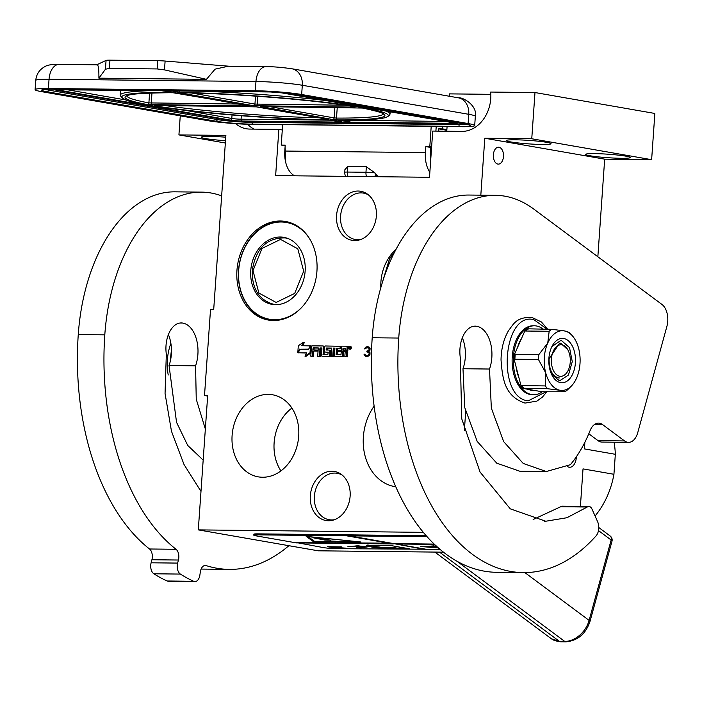 <?xml version="1.0" encoding="UTF-8"?>
<svg xmlns="http://www.w3.org/2000/svg" width="702" height="702" viewBox="0 0 702 702"><rect width="100%" height="100%" fill="white"/><g stroke="black" fill="none" stroke-linecap="round" stroke-linejoin="round"><path stroke-width="1.05" d="M235.705 123.675A33.196 26.404 -80.1 0 0 246.288 128.756A33.196 26.404 -80.1 0 0 249.684 129.071L278.87 129.387L275.64 175.605L429.501 177.281L432.73 131.072L461.916 131.388A33.196 26.404 -80.1 0 0 490.751 98.666A33.196 26.404 -80.1 0 0 490.68 92.059L534.985 92.541L531.756 138.759L484.801 138.241L480.817 195.174M310.319 495.77A24.903 19.805 99.9 0 1 331.958 471.217A24.903 19.805 99.9 0 1 341.093 474.219A24.903 19.805 99.9 0 1 350.123 496.2A24.903 19.805 99.9 0 1 333.081 520.147A24.903 19.805 99.9 0 1 310.319 495.77M334.503 519.691A23.57 18.743 99.9 0 1 329.15 519.717A23.57 18.743 99.9 0 1 314.364 496.296A23.57 18.743 99.9 0 1 334.836 473.069A23.57 18.743 99.9 0 1 337.25 473.288A23.57 18.743 99.9 0 1 342.278 475.131M336.556 215.584A24.903 19.805 99.9 0 1 358.187 191.032A24.903 19.805 99.9 0 1 367.322 194.033A24.903 19.805 99.9 0 1 376.36 216.014A24.903 19.805 99.9 0 1 359.31 239.961A24.903 19.805 99.9 0 1 336.556 215.584M360.731 239.505A23.57 18.743 99.9 0 1 355.379 239.531A23.57 18.743 99.9 0 1 340.593 216.111A23.57 18.743 99.9 0 1 361.065 192.883A23.57 18.743 99.9 0 1 363.478 193.103A23.57 18.743 99.9 0 1 368.506 194.945M584.88 442.242L584.415 448.903L615.329 454.299A76.343 60.732 -80.1 0 0 614.074 442.216M595.077 515.988A76.343 60.732 -80.1 0 0 613.934 474.28L615.329 454.299M580.396 506.379L583.02 468.892L613.934 474.28M464.355 430.607L465.716 411.188M576.324 456.827A10.784 6.485 -89.4 0 1 576.289 457.599A10.784 6.485 -89.4 0 1 569.726 467.26A10.784 6.485 -89.4 0 1 567.295 466.444M597.85 256.757L604.676 159.161L651.631 159.679L654.861 113.461L534.985 92.541M180.256 115.848L178.922 134.907L225.877 135.416L213.689 309.714L210.512 309.679L204.51 395.507L207.687 395.542L198.297 529.887L318.173 550.807L443.427 552.176M395.744 486.767A50.035 39.803 99.9 0 1 394.752 486.609A50.035 39.803 99.9 0 1 363.364 436.881A50.035 39.803 99.9 0 1 374.105 406.168M298.701 436.179A41.655 33.134 99.9 0 1 258.248 476.851A41.655 33.134 99.9 0 1 232.108 435.451A41.655 33.134 99.9 0 1 272.569 394.778A41.655 33.134 99.9 0 1 298.701 436.179M316.935 271.2A50.035 39.803 99.9 0 1 268.348 320.051A50.035 39.803 99.9 0 1 236.951 270.323A50.035 39.803 99.9 0 1 285.547 221.472A50.035 39.803 99.9 0 1 316.935 271.2M380.835 287.644A41.655 33.134 99.9 0 1 380.914 281.809A41.655 33.134 99.9 0 1 396.147 249.157M368.892 355.932L370.007 354.256L369.954 352.571L368.866 351.509L369.954 350.254L370.094 348.148L368.857 346.867L366.207 346.841L364.566 348.929L367.146 347.692L369.085 348.341L368.954 350.245L366.909 351.061L366.848 351.904L368.962 352.562L369.173 354.247L367.427 355.493L365.619 355.265L364.864 354.203L364.031 354.194L364.154 354.826L366.19 356.537L368.892 355.932M371.507 351.702L371.393 356.59M349.57 348.912A1.378 1.097 -80.1 0 0 351.377 347.806A1.378 1.097 -80.1 0 0 349.991 346.498M346.858 351.43A1.264 1 -80.1 0 0 347.902 350.184L348.095 347.385A0.992 0.79 -80.1 0 0 347.367 346.384L346.577 346.253M335.942 356.563A0.992 0.79 -80.1 0 0 336.144 356.598L342.62 356.669A0.992 0.79 -80.1 0 0 343.48 355.686L343.787 351.369L342.795 351.193L344.41 351.211A0.992 0.79 99.9 0 1 345.138 352.211L344.831 356.528L347.446 356.721L347.727 352.694A1.264 1 -80.1 0 0 346.806 351.43L346.068 351.298M343.787 351.369L344.831 351.377M337.443 350.149L337.837 348.297L341.075 348.332L341.216 346.323L325.5 345.989A0.992 0.79 -80.1 0 0 324.64 346.972L324.35 351A0.992 0.79 -80.1 0 0 325.079 351.992L328.211 352.36L327.79 354.703L323.192 354.65L323.499 346.955A0.992 0.79 -80.1 0 0 322.771 345.954L312.302 345.84A0.992 0.79 -80.1 0 0 311.442 346.823L310.784 356.16L313.399 356.353L313.768 351.044L318.032 351.088L318.103 350.096L312.846 349.877L313.25 347.867L318.278 347.92L317.699 356.239L320.305 356.423L320.674 351.114L319.682 350.947L321.832 350.965L321.534 355.282A0.992 0.79 -80.1 0 0 322.262 356.283L328.729 356.353A0.992 0.79 -80.1 0 0 329.598 355.37L329.896 351.053A0.992 0.79 -80.1 0 0 329.177 350.061L326.325 350.026L326.5 348.017L331.704 348.069L331.116 356.379L333.731 356.572L334.31 348.262L334.924 348.271M327.132 350.035L327.492 348.183L331.686 348.236M323.052 356.423A0.992 0.79 -80.1 0 0 323.253 356.458L329.721 356.528A0.992 0.79 -80.1 0 0 330.589 355.545L330.888 351.228A0.992 0.79 -80.1 0 0 330.159 350.228L329.37 350.096M320.674 351.114L321.823 351.132M313.847 349.894L314.242 348.043L318.269 348.087M323.999 354.659L324.482 347.13A0.992 0.79 -80.1 0 0 323.762 346.13L322.973 345.989M325.868 352.132A0.992 0.79 -80.1 0 0 326.07 352.167L328.194 352.193M337.153 354.8L337.364 351.298L340.365 351.333L340.426 350.342L336.442 350.14L336.556 348.455L340.084 348.166L340.224 346.147M300.658 349.447L308.634 349.298M302.65 345.735L304.396 342.479L303.404 342.313L298.289 345.753L297.806 352.755L298.824 352.869M298.174 352.755L306.739 352.852L304.966 356.16L305.958 356.326L311.004 352.93L311.495 345.998L310.503 345.823L308.511 349.535L299.947 349.438L298.174 352.755L306.651 353.009M198.297 529.887L423.28 532.344M207.652 396.051L204.51 395.507M225.754 137.197A22.403 1.746 -176 0 0 201.255 137.232A22.403 1.746 -176 0 0 205.695 138.601A22.403 1.746 -176 0 0 225.509 140.672M225.351 143.006L178.922 134.907M282.283 129.984L278.87 129.387M446.762 131.221L447.086 126.562M449.21 96.218L449.377 93.875L490.83 94.331M651.631 159.679L531.756 138.759M625.851 156.151A22.403 1.746 -176 0 0 600.956 153.808A22.403 1.746 -176 0 0 585.591 154.396A22.403 1.746 -176 0 0 590.04 155.765A22.403 1.746 -176 0 0 614.934 158.108A22.403 1.746 -176 0 0 630.291 157.52A22.403 1.746 -176 0 0 625.851 156.151M546.595 142.322A22.403 1.746 -176 0 0 521.691 139.979A22.403 1.746 -176 0 0 506.335 140.567A22.403 1.746 -176 0 0 510.775 141.936A22.403 1.746 -176 0 0 535.67 144.279A22.403 1.746 -176 0 0 551.035 143.691A22.403 1.746 -176 0 0 546.595 142.322M604.676 159.161L484.801 138.241M503.474 156.537A8.468 5.089 90.6 0 0 498.517 147.192A8.468 5.089 90.6 0 0 493.374 154.773A8.468 5.089 90.6 0 0 498.332 164.119A8.468 5.089 90.6 0 0 503.474 156.537M291.892 408.064A41.655 33.134 -80.1 0 0 274.122 442.778A41.655 33.134 -80.1 0 0 280.923 470.893M365.54 356.318L366.391 356.537M364.908 355.888L365.944 356.388M364.443 355.466L365.303 355.958M364.154 354.826L364.838 355.537M364.031 354.194L364.549 354.896M364.882 354.264L364.426 354.264M366.435 355.484L367.427 355.493M368.269 355.291L367.822 355.563M368.98 354.668L369.015 355.159M369.173 354.247L369.375 354.738M369.234 353.404L369.568 354.317M368.962 352.562L369.629 353.475M368.489 352.132L369.357 352.632M367.515 351.913L368.892 352.202M366.909 351.061L367.251 351.913M368.594 350.658L367.971 351.14M368.954 350.245L368.989 350.728M369.349 349.403L369.349 350.307M369.375 348.982L369.743 349.473M369.085 348.341L369.77 349.052M368.62 347.92L369.489 348.411M367.804 347.701L369.015 347.99M364.794 348.087L364.979 348.929M365.514 347.253L365.189 348.157M366.207 346.841L365.909 347.323M367.383 346.639L366.602 346.911M348.183 347.604A1.378 1.097 -80.1 0 0 350.386 347.63A1.378 1.097 -80.1 0 0 348.183 347.604M347.446 356.721L346.455 356.546L346.735 352.518A1.264 1 -80.1 0 0 345.814 351.254A1.264 1 -80.1 0 0 346.911 350.017L347.104 347.218A0.992 0.79 -80.1 0 0 346.376 346.218L341.813 346.165L340.944 354.843L336.135 354.457L336.372 351.123L339.373 351.158L339.443 350.166M344.831 356.528L346.455 356.546M334.31 348.262L333.318 348.087L334.933 348.104L334.424 355.423A0.992 0.79 -80.1 0 0 335.152 356.423L341.628 356.493A0.992 0.79 -80.1 0 0 342.488 355.519L342.795 351.193M333.731 356.572L332.739 356.397L333.318 348.087M331.116 356.379L332.739 356.397M320.305 356.423L319.313 356.256L319.682 350.947M317.699 356.239L319.313 356.256M318.032 351.088L317.041 350.912L317.111 349.929M313.768 351.044L317.041 350.912M313.399 356.353L312.408 356.177L312.776 350.868M310.784 356.16L312.408 356.177M341.075 348.332L340.084 348.166M340.365 351.333L339.373 351.158M337.364 351.298L336.372 351.123M310.468 345.875L301.57 345.726L303.404 342.313M308.687 349.192L310.135 345.823M300.789 349.219L308.353 349.14M297.806 352.755L299.798 349.043M311.004 352.93L310.012 352.755L310.503 345.823M304.966 356.16L310.012 352.755M247.692 124.298A33.196 26.404 -80.1 0 0 254.054 129.115M349.719 346.656L349.701 348.578L348.999 347.727L348.727 348.569L348.868 346.648L349.719 346.656M345.279 350.237L342.866 350.21L343.006 348.192L345.182 348.218L345.279 350.237M321.902 349.982L319.752 349.956L320.165 347.946L321.814 347.964L321.902 349.982M349.824 346.814L348.868 346.648M343.866 350.219L343.989 348.368L343.006 348.192M343.989 348.368L345.366 348.385M320.753 349.965L320.867 348.446L319.875 348.271M321.999 348.122L320.867 348.446M349.745 347.499L349.026 347.376M378.703 176.728L375.956 174.333L375.184 175.754A6.195 3.826 144.3 0 1 374.341 176.685M375.956 174.333L375.017 172.964L366.347 166.743L365.961 172.253A6.643 0.518 -176 0 1 375.017 172.964M282.652 124.772L254.466 124.456A33.196 2.589 -176 0 1 208.125 120.709L41.681 91.664A33.196 2.589 -176 0 1 35.1 89.645L35.749 80.397A33.196 2.589 4 0 1 49.043 79.256L48.394 88.496L255.317 90.76A33.196 2.589 -176 0 1 301.667 94.507L468.102 123.552A33.196 2.589 -176 0 1 474.692 125.579L475.333 116.33A33.196 2.589 4 0 0 468.752 114.312L468.102 123.552M285.161 145.762L281.23 145.068L282.66 124.605L461.389 126.72A33.196 2.589 -176 0 0 474.692 125.579M48.394 88.496A33.196 2.589 -176 0 0 35.1 89.645M431.221 126.228L429.791 146.692L425.807 146.648L431.581 147.525M281.23 145.068L285.205 145.112L284.793 151.053A23.236 13.961 90.6 0 0 294.656 175.816M284.793 151.053L425.394 152.588L425.807 146.648M435.889 131.107L436.223 126.448M442.532 126.509L442.664 128.896L446.876 129.624M429.791 146.692L431.616 147.016M229.414 66.251L165.11 61.048A9.96 0.781 4 0 0 157.739 60.688L109.951 60.161A9.96 0.781 4 0 0 106.063 60.407L96.744 64.803M255.317 90.76L255.967 81.52A16.594 9.977 90.6 0 1 266.058 66.646L228.282 66.234L215.084 69.147L206.458 79.335L98.885 78.159C99.026 68.305 98.262 63.882 96.578 64.882M96.85 64.803L59.135 64.391A16.594 9.977 90.6 0 0 49.043 79.256L255.967 81.52A33.196 2.589 4 0 1 302.308 85.267L301.667 94.507M425.394 152.588A23.236 13.961 90.6 0 0 429.843 172.35M347.999 176.395A6.643 3.993 90.6 0 1 347.393 172.051L347.78 166.532L344.928 169.577L344.735 172.28A6.643 6.643 0 0 0 345.796 176.369M347.78 166.532L366.347 166.743M438.811 131.134L438.68 128.852L446.832 130.274M430.73 159.784A14.935 8.977 -89.4 0 1 430.344 153.457L430.765 147.517M442.664 128.896L438.68 128.852M98.885 78.159L105.449 69.235L109.372 68.419L157.16 68.936L164.487 69.884L206.458 79.335M281.669 92.848A1.658 1.316 -80.1 0 0 281.993 92.91A8.301 0.649 -176 0 0 270.41 91.971L171.06 90.883L179.835 92.436A133.599 10.425 -176 0 1 360.258 107.195L360.503 106.616M363.531 107.134L281.993 92.91M363.689 107.722L363.232 107.713A133.599 10.425 -176 0 1 339.198 120.244L350.579 122.209L449.929 123.298A8.301 0.649 4 0 0 451.605 122.508L367.032 107.757M146.139 104.756L146.744 104.861A133.599 10.425 -176 0 1 170.779 92.339L171.332 92.015A1.658 1.316 99.9 0 1 171.165 92.006L161.776 90.786L62.425 89.698A8.301 0.649 4 0 0 60.741 90.488L142.875 104.817L143.147 104.221M149.71 105.379L149.658 105.379C190.426 112.531 274.728 119.419 330.23 120.156A1.658 0.939 -89.1 0 1 330.142 120.147A133.599 10.425 -176 0 1 149.71 105.379L145.849 105.344L149.684 105.388M285.749 162.566L285.073 147.087M430.616 149.57L431.511 147.525M430.738 159.6L430.572 158.898M430.668 148.815L431.054 147.517M280.309 237.022A34.021 27.062 99.9 0 1 283.792 237.337A34.021 27.062 99.9 0 1 304.922 273.332A34.021 27.062 99.9 0 1 275.579 304.686A34.021 27.062 -80.1 0 1 272.095 304.37A34.021 27.062 -80.1 0 1 250.965 268.375A34.021 27.062 -80.1 0 1 280.309 237.022M284.959 237.881A34.021 27.062 -80.1 0 1 285.266 237.881A34.021 27.062 99.9 0 1 286.24 237.917M273.376 304.256A34.021 27.062 -80.1 0 0 274.596 304.659M301.86 307.257A49.122 39.075 99.9 0 1 274.526 319.708A49.122 39.075 -80.1 0 1 238.68 270.428A49.122 39.075 -80.1 0 1 281.362 221.999A49.122 39.075 99.9 0 1 310.152 239.672M272.894 320.516L269.779 319.972A49.789 39.602 -80.1 0 1 238.855 267.295A49.789 39.602 -80.1 0 1 281.8 221.411A49.789 39.602 99.9 0 1 286.899 221.876A49.789 39.602 99.9 0 1 289.944 222.56M276.491 320.41A49.789 39.602 99.9 0 1 274.877 320.437A49.789 39.602 -80.1 0 1 269.779 319.972M303.676 271.2L297.815 248.824L280.546 239.4L261.986 248.438L253.001 270.647L258.863 293.015L276.132 302.448L294.691 293.41L303.676 271.2M394.375 252.562L389.601 258.757L382.011 283.652M394.752 251.825L389.592 258.441L381.862 284.126M167.137 580.993L193.664 581.282A8.301 4.984 90.6 0 0 194.928 581.572L168.401 581.282A8.301 4.984 -89.4 0 1 167.137 580.993A232.344 139.628 -89.4 0 1 153.852 573.788A8.301 4.984 -89.4 0 1 151.114 562.802L177.641 563.092L178.44 560.029A8.301 4.984 -89.4 0 0 176.044 549.28A212.425 127.659 -89.4 0 1 104.8 334.845A159.319 95.744 -89.4 0 1 201.649 192.129A159.319 95.744 -89.4 0 1 221.648 195.876M177.641 563.092A8.301 4.984 90.6 0 0 180.379 574.078A232.344 139.628 -89.4 0 0 193.664 581.282M194.928 581.572A8.301 4.984 90.6 0 0 199.868 575.131L200.342 571.902A8.301 4.984 -89.4 0 1 205.274 565.461A8.301 4.984 -89.4 0 1 206.177 565.61L204.37 565.593M288.882 545.7A212.425 127.659 -89.4 0 1 229.291 569.383A212.425 127.659 -89.4 0 1 206.177 565.61M200.983 491.426L184.003 464.478L171.472 431.239L165.058 393.453L166.321 354.177A25.228 15.163 -89.4 0 1 181.362 322.929A25.228 15.163 -89.4 0 1 182.836 323.069A28.545 17.155 -89.4 0 1 195.577 365.821L196.244 399.201L205.344 429.027M151.114 562.802L151.913 559.74A8.301 4.984 90.6 0 0 149.517 548.99A212.425 127.659 -89.4 0 1 78.264 334.556A159.319 95.744 -89.4 0 1 175.123 191.839L201.649 192.129M229.291 569.383L202.764 569.094A212.425 127.659 -89.4 0 1 201.105 569.059M168.401 334.582A28.545 17.155 -89.4 0 1 169.05 365.531L195.577 365.821M203.176 460.108L187.732 445.454L176.544 422.332L169.05 365.531M559.731 376.246A15.769 9.477 -89.4 0 1 551.421 358.924A15.769 9.477 -89.4 0 1 561.925 344.884A15.769 9.477 90.6 0 1 568.067 350.245A15.769 9.477 90.6 0 1 567.839 371.042A15.769 9.477 90.6 0 1 559.731 376.246M559.318 377.974L558.292 377.878C552.044 375.754 548.982 369.366 549.104 358.74L559.696 343.129L560.714 343.217L567.786 349.719M579.992 363.689A29.87 17.954 90.6 0 0 578.641 348.42A29.87 17.954 90.6 0 0 571.884 335.284A29.87 17.954 90.6 0 0 564.232 330.87A29.87 17.954 90.6 0 0 547.753 343.032A29.87 17.954 90.6 0 0 545.673 372.736A29.87 17.954 90.6 0 0 560.082 390.286A29.87 17.954 90.6 0 0 571.331 386.082A29.87 17.954 90.6 0 0 576.561 378.132A29.87 17.954 90.6 0 0 579.992 363.689M528.65 389.408L535.266 390.558A30.379 18.261 -89.4 0 1 531.923 390.487A30.379 18.261 -89.4 0 1 528.65 389.408L521.665 388.188L522.463 388.197L521.797 385.652L545.331 385.916A33.196 19.946 90.6 0 0 547.657 388.741L560.082 390.286L564.926 391.751A33.196 19.946 90.6 0 0 567.585 389.794L571.331 386.082M543.173 391.514L542.26 391.777A34.486 20.727 -89.4 0 1 533.66 394.761L532.467 394.743A34.486 20.727 -89.4 0 1 530.449 394.559A34.486 20.727 -89.4 0 1 512.162 358.345A34.486 20.727 -89.4 0 1 533.222 325.772L534.415 325.789A34.486 20.727 -89.4 0 1 536.433 325.974A34.486 20.727 -89.4 0 1 543.278 329.229M533.66 394.761A34.486 20.727 -89.4 0 1 531.642 394.568A34.486 20.727 -89.4 0 1 521.665 388.18A34.486 20.727 -89.4 0 1 513.452 356.677A34.486 20.727 -89.4 0 1 525.824 328.773A34.486 20.727 -89.4 0 1 534.415 325.789M563.706 338.496A22.21 13.347 -89.4 0 1 575.412 362.89A22.21 13.347 -89.4 0 1 560.617 382.66A22.21 13.347 90.6 0 1 551.965 375.114A22.21 13.347 90.6 0 1 552.29 345.832A22.21 13.347 90.6 0 1 563.706 338.496M542.251 391.777L535.266 390.558M521.665 388.18L518.875 377.492A30.379 18.261 -89.4 0 1 516.233 367.374L513.443 356.686M521.621 338.241L525.816 328.773L551.807 329.326A33.196 19.946 90.6 0 0 549.157 331.283L547.753 343.032L538.776 354.694L515.242 354.44L514.241 356.686L513.443 356.677L517.646 347.209A30.379 18.261 -89.4 0 1 521.621 338.241L517.646 347.209M547.657 388.741L522.463 388.197M543.05 391.786L564.926 391.751M514.241 356.686L514.899 359.231L538.443 359.485L545.673 372.736L545.331 385.916M518.875 377.492L516.233 367.374M526.614 328.773L525.614 331.028L549.157 331.283M571.884 335.284L569.182 332.432A33.196 19.946 90.6 0 0 569.085 332.336L564.232 330.87L551.807 329.326M538.443 359.485A33.196 19.946 -89.4 0 1 538.776 354.694M524.122 388.487A33.196 19.946 -89.4 0 1 521.797 385.652M514.899 359.231A33.196 19.946 -89.4 0 1 515.242 354.44M525.614 331.028A33.196 19.946 -89.4 0 1 528.273 329.062M551.877 346.621L560.547 340.645L561.714 340.751L569.533 347.648L572.27 361.662L568.418 375.07L560.108 380.475L558.941 380.37L551.57 374.306M171.463 349.447L170.121 361.995M495.586 195.331A159.319 95.744 -89.4 0 0 398.736 338.048A212.425 127.659 90.6 0 0 510.775 571.446A212.425 127.659 90.6 0 0 523.227 572.595L496.7 572.306A212.425 127.659 -89.4 0 1 484.248 571.156A212.425 127.659 -89.4 0 1 372.209 337.759A159.319 95.744 -89.4 0 1 469.059 195.042L495.586 195.331A159.319 95.744 -89.4 0 1 533.774 209.082L661.995 304.475A16.594 9.977 90.6 0 1 666.9 326.377L637.785 432.52A16.594 9.977 90.6 0 1 628.536 442.374L602.009 442.084A16.594 9.977 -89.4 0 1 598.034 440.654L588.794 433.775M523.227 572.595A212.425 127.659 90.6 0 0 596.086 535.863A9.96 5.985 90.6 0 0 597.595 521.639L592.005 509.108A6.643 3.993 90.6 0 0 588.864 506.467A6.643 3.993 90.6 0 0 587.249 507.019L566.935 517.734L545.779 521.235L510.284 508.845L480.08 472.077L461.767 418.875L460.258 357.388A25.228 15.163 -89.4 0 1 475.298 326.14A25.228 15.163 -89.4 0 1 476.772 326.272A28.545 17.155 -89.4 0 1 489.513 369.033L491.339 408.099L503.703 441.672L523.201 463.434L546.323 471.525L570.384 464.689A129.115 77.589 -89.4 0 0 590.075 430.651A16.594 9.977 -89.4 0 1 598.552 423.113A16.594 9.977 -89.4 0 1 602.527 424.552L594.541 424.464M598.034 440.654L624.561 440.944L602.527 424.552M624.561 440.944A16.594 9.977 90.6 0 0 628.536 442.374M533.134 519.506L560.714 506.73A6.643 3.993 -89.4 0 1 562.337 506.177L588.864 506.467M462.337 337.785A28.545 17.155 -89.4 0 1 462.987 368.743L489.513 369.033M546.323 471.525L519.796 471.235L496.744 463.171L477.193 441.426L464.777 407.634L462.987 368.743M426.14 535.705L257.871 533.862A9.96 0.781 -176 0 0 253.878 534.204L253.808 535.196A9.96 0.781 -176 0 0 255.782 535.802L294.419 542.549L391.286 543.173M296.428 542.567L323.157 547.56A9.96 0.781 -176 0 0 337.057 548.683L425.956 549.227M427.035 536.705L349.324 535.854L349.368 535.196L346.718 535.161L346.665 535.828L257.801 534.854A9.96 0.781 -176 0 0 253.808 535.196M434.477 544.401L395.884 543.98L428.58 549.684L440.514 549.815M327.413 546.674L335.337 548.051L345.946 548.174L339.952 547.683L341.637 546.893L327.413 546.674M390.066 545.41L371.814 545.7L367.751 544.989L366.365 545.691L372.929 547.323L389.75 548.824L385.688 548.122L409.88 548.867L390.066 545.41M347.841 546.726L362.881 546.489L359.196 545.963L367.076 546.911L360.345 547.639L356.721 547.323L360.486 547.858L367.295 546.928L358.985 545.954L362.671 546.481L347.841 546.726M359.02 545.972L352.123 546.349L358.959 545.621M425.93 549.657L393.26 543.523M296.402 542.892L393.234 543.953M306.186 536.354L313.197 541.488L360.951 542.005L306.186 536.354M346.665 535.828L391.251 543.602M391.277 543.269L391.848 543.278M346.718 535.161L349.342 535.626M395.34 543.646L395.902 543.752M349.324 535.854L393.901 543.629L434.134 544.076M436.46 546.261L434.731 546.138C437.162 546.235 437.6 546.156 436.047 545.91L426.667 546.481L437.495 547.2M438.285 547.902L435.609 547.437L437.513 547.209M437.197 547.183L420.63 546.507L438.355 547.955M335.337 548.051L335.38 547.393L339.97 547.446M333.564 547.077L335.38 547.393M339.952 547.683L340.479 546.797M396.612 548.727L396.665 548.06L405.844 548.165M393.647 548.201L393.69 547.542L396.665 548.06M385.688 548.122L385.731 547.455L393.69 547.542M366.663 545.357L385.705 547.867M379.773 545.787L379.808 545.296M313.197 541.488L313.812 540.83M307.292 536.468L313.25 540.821M434.327 546.103L433.362 545.621M433.266 545.902L426.667 546.481M436.907 546.665L433.239 546.261M357.66 541.804L314.505 541.339L308.169 536.697L357.678 541.663M330.703 541.023L336.074 541.26L330.703 541.023M313.355 537.82L324.912 540.057L330.545 540.215L318.331 538.039L313.355 537.82M316.119 537.855L327.167 539.584M348.095 347.385L347.104 347.218M347.902 350.184L346.911 350.017M347.727 352.694L346.735 352.518M343.48 355.686L342.488 355.519M342.62 356.669L341.628 356.493M336.144 356.598L335.152 356.423M327.492 348.183L326.5 348.017M327.202 348.517L326.211 348.341M327.106 349.868L326.114 349.693M330.888 351.228L329.896 351.053M330.589 355.545L329.598 355.37M329.721 356.528L328.729 356.353M323.253 356.458L322.262 356.283M314.242 348.043L313.25 347.867M313.952 348.368L312.96 348.192M324.482 347.13L323.499 346.955M323.973 354.492L322.981 354.317M326.07 352.167L325.079 351.992M337.837 348.297L336.846 348.122M337.548 348.622L336.556 348.455M337.127 354.633L336.135 354.457M321.147 348.113L320.165 347.946M378.413 176.272A6.643 0.518 -176 0 0 377.43 176.053A6.643 0.518 -176 0 0 375.184 175.754M366.576 176.597A6.643 3.993 -89.4 0 1 365.961 172.253L347.393 172.051A6.643 0.518 -176 0 0 344.735 172.28M252.887 124.184A26.553 2.071 4 0 1 215.812 121.183L46.99 91.725A26.553 2.071 4 0 1 52.36 89.189L259.284 91.453A26.553 2.071 4 0 1 296.358 94.445L465.18 123.912A26.553 2.071 4 0 1 459.81 126.439L252.887 124.184A1.658 1 -89.4 0 1 252.009 122.359A24.895 1.939 4 0 1 217.251 119.551L48.429 90.093A24.895 1.939 4 0 1 45.033 89.365M215.812 121.183A1.658 1.316 -80.1 0 0 217.251 119.551L217.33 118.392M46.99 91.725A1.658 1.316 -80.1 0 0 48.429 90.093L48.491 89.215M259.284 91.453A1.658 1 90.6 0 0 259.38 91.462L52.457 89.198C39.83 89.329 44.033 89.733 42.813 89.689L42.997 89.566M296.358 94.445A1.658 1.316 99.9 0 1 296.191 94.437C285.407 92.761 273.139 91.769 259.38 91.462M467.269 124.333A24.895 1.939 4 0 1 458.932 124.623L252.009 122.359L252.062 121.56M459.81 126.439A1.658 1 -89.4 0 1 458.932 124.623L459.055 122.85M458.345 97.815L291.9 68.77A16.594 13.198 99.9 0 1 302.308 85.267L468.752 114.312A16.594 13.198 99.9 0 0 458.345 97.815C462.486 96.92 477.588 105.256 475.333 116.33M164.487 69.884L165.11 61.048M105.449 69.235L106.063 60.407M109.372 68.419L109.951 60.161M157.16 68.936L157.739 60.688M226.176 119.919A1.658 1.316 -80.1 0 0 226.509 119.981L57.696 90.523A13.277 1.035 4 0 1 58.205 89.259M286.627 93.147L454.659 122.473A13.277 1.035 4 0 1 451.974 123.736L245.051 121.481A13.277 1.035 4 0 1 226.509 119.981M455.396 122.218A1.658 1.316 99.9 0 1 454.659 122.473M360.258 107.195L364.127 107.239M367.093 107.757L363.232 107.713M142.875 104.817L146.744 104.861M185.749 110.416L231.8 118.454A1.658 1.316 99.9 0 1 230.361 120.086A8.301 0.649 -176 0 0 241.944 121.025L341.295 122.113L330.142 120.147M230.361 120.086L145.849 105.344M354.87 107.134L253.51 105.704L181.265 93.103L182.064 92.787A130.282 10.17 4 0 1 355.44 106.801L354.87 107.134A1.658 1 -89.4 0 1 354.247 106.616M177.281 93.059L248.859 105.976L147.411 104.537A130.282 10.17 4 0 1 172.534 92.682L177.281 93.059A1.658 1.316 99.9 0 1 176.974 93.006M155.107 105.44L256.467 106.871L328.712 119.48L327.913 119.796A130.282 10.17 4 0 1 154.528 105.774L155.107 105.44A1.658 1 90.6 0 0 155.203 105.449A1.658 1 90.6 0 0 155.3 105.44A1.658 1.272 -80.6 0 1 154.528 105.774M332.687 119.524L261.118 106.599L362.557 108.047A130.282 10.17 4 0 1 337.443 119.902L332.687 119.524A1.658 1.316 -80.1 0 0 334.126 117.883L270.051 106.704M179.01 90.979A1.658 0.939 90.9 0 0 179.835 92.436M202.404 91.234A135.258 10.556 4 0 1 325.351 100.483M176.65 90.953A1.658 1.316 99.9 0 1 175.316 92.059M171.191 90.891A1.658 1.316 99.9 0 1 170.384 91.199M170.393 90.891L270.507 91.98A1.658 1 -89.4 0 1 270.41 91.971M449.929 123.298A1.658 1 -89.4 0 1 449.078 122.078M445.384 121.428L347.736 120.253M350.579 122.209A1.658 1 -89.4 0 1 349.701 120.384L349.71 120.235M345.946 121.832A1.658 1.316 -80.1 0 0 347.385 120.253M338.645 120.253L339.303 120.253C362.969 120.375 378.422 119.472 385.67 117.541L389.338 115.654L390.031 114.075A135.258 10.556 -176 0 0 385.503 110.986M60.741 90.488A1.658 1.316 -80.1 0 0 61.934 89.707M125.79 99.956L67.374 89.759M59.995 89.751L161.872 90.795L171.165 92.006A1.658 1.316 99.9 0 1 170.998 91.962M170.779 92.339A1.658 1.053 -89.7 0 1 170.121 91.822M150.956 90.672A135.258 10.556 -176 0 0 120.174 95.2C122.008 99.5 130.765 102.703 146.437 104.826M330.317 120.147A1.658 0.939 -89.1 0 1 330.23 120.156L334.485 120.498A1.658 1.316 -80.1 0 0 334.661 120.516M334.354 120.472A1.658 1.316 -80.1 0 0 334.485 120.498L341.795 121.779A1.658 1.316 -80.1 0 0 341.962 121.788L341.795 121.779A1.658 1.316 -80.1 0 1 341.628 121.736M340.663 121.578A1.658 1 90.6 0 0 341.295 122.113M232.037 114.996L231.8 118.454A6.643 0.518 -176 0 0 241.067 119.2A1.658 1 90.6 0 0 241.944 121.025M241.312 115.742L241.067 119.2L331.177 120.182M345.094 105.212L254.949 104.071L191.444 92.989M258.143 106.081A1.658 1 -89.4 0 1 257.265 104.256L257.827 96.297M253.51 105.704A1.658 1.316 -80.1 0 0 254.949 104.071L255.502 96.139M182.064 92.787A1.658 0.939 90.9 0 0 182.151 92.796C235.152 93.515 315.207 99.991 355.291 106.792A1.658 1.272 99.4 0 1 355.142 106.757M248.859 105.976A1.658 1 -89.4 0 1 248.227 105.449M240.338 104.071L148.894 102.904A128.615 10.039 4 0 1 126.825 95.937M152.132 104.923A1.658 1 -89.4 0 1 151.263 103.097L151.974 92.927M147.411 104.537A1.658 1.36 -79.5 0 0 148.894 102.904L149.587 93.015M154.44 105.449L256.291 106.853L328.72 119.48A1.658 1.316 99.9 0 1 328.369 119.419M327.913 119.796A1.658 0.939 -89.1 0 1 327.316 119.252M319.041 117.804A128.615 10.039 4 0 1 165.119 105.554M260.442 106.915A1.658 1.316 -80.1 0 0 261.249 106.607A1.658 1 90.6 0 0 261.311 106.599M261.118 106.599A1.658 1 90.6 0 0 261.214 106.607L260.451 106.607M383.345 113.873A128.615 10.039 4 0 1 336.504 118.076L334.126 117.883L334.863 107.415M337.443 119.902A1.658 1.053 -89.7 0 1 336.504 118.076L337.25 107.511L335.635 107.424M174.816 92.787L165.769 92.69M344.103 107.511A128.615 10.039 4 0 1 337.25 107.511A1.658 1.053 -89.7 0 0 337.25 107.441M288.829 238.864A33.687 26.799 -80.1 0 0 285.319 237.943C266.857 237.539 255.818 248.464 252.211 270.718C252.018 289.031 259.196 300.228 273.736 304.317A33.687 26.799 -80.1 0 0 277.351 304.633M274.034 304.37A33.687 26.799 -80.1 0 0 274.333 304.422A33.687 26.799 -80.1 0 0 276.421 304.686L273.736 304.317M285.319 237.943L287.943 238.496A33.687 26.799 -80.1 0 0 285.916 238.048A33.687 26.799 -80.1 0 0 285.617 237.996M104.8 334.845L78.264 334.556M176.044 549.28L149.517 548.99M178.44 560.029L151.913 559.74M153.852 573.788L180.379 574.078M182.836 323.069L179.879 323.034M546.533 391.558L528.158 400.851C496.533 397.876 502.562 311.627 533.836 319.629L547.209 329.273M171.42 353.273A49.789 29.923 90.6 0 0 170.893 358.222M524.877 572.595L589.11 620.384A23.236 17.015 126.6 0 1 564.715 641.409L559.415 641.347A23.236 17.015 126.6 0 1 551.368 638.759L560.608 641.777L565.909 641.839C577.641 640.733 585.643 634.003 589.934 621.656L611.977 541.295A4.975 1.597 -164.7 0 0 611.152 540.013L589.11 620.384A4.975 1.597 15.3 0 1 589.934 621.656M457.028 561.293L564.715 641.409A4.975 2.992 90.6 0 0 565.909 641.839M598.762 527.509L610.143 535.977A4.975 3.65 -53.4 0 1 611.152 540.013L598.473 530.58M560.608 641.777A4.975 2.992 90.6 0 1 559.415 641.347L439.496 552.132M398.736 338.048L372.209 337.759M560.714 506.73L587.249 507.019M476.772 326.272L473.815 326.246M257.871 533.862L257.801 534.854M436.495 546.288L433.257 545.998M327.229 540.242L327.272 539.601M324.912 540.057L324.956 539.399M349.043 348.973L350.035 349.148M349.517 346.262L350.509 346.437M346.481 346.226L347.472 346.393M345.946 351.272L346.937 351.439M335.047 356.414L336.039 356.59M329.273 350.07L330.265 350.237M322.157 356.274L323.148 356.449M322.867 345.963L323.859 346.139M324.982 351.983L325.974 352.158M469.252 124.816L296.191 94.437M35.749 80.397C36.39 74.289 39.347 69.752 44.612 66.769C47.209 65.005 52.045 64.207 59.135 64.391M266.058 66.646C273.034 66.62 281.651 67.322 291.9 68.77M53.94 89.215L57.52 90.505L226.342 119.963L245.147 121.49L452.07 123.745L456.239 123.64L458.634 122.78M363.829 107.204L281.827 92.892L270.507 91.98M452.395 122.657L367.058 107.766L363.46 107.722M181.274 92.787L182.151 92.796M249.543 105.669L172.639 92.69C142.743 92.989 127.413 94.112 126.658 96.06L126.799 95.665M383.406 113.61L383.494 114.022C382.888 114.724 389.198 113.601 362.372 108.029L261.214 106.607M390.031 114.075L390.189 111.802M120.174 95.2L120.516 90.339M288.741 222.201L286.899 221.876M547.727 329.282L541.382 321.964L531.721 317.33C516.102 317.155 513.767 323.894 508.581 330.572C503.755 338.864 501.237 348.622 501.026 359.854C502.518 379.229 504.65 396.174 524.999 403.088L536.872 401.132L542.471 397.06L547.051 391.558M170.876 343.357A60.741 60.741 0 0 0 168.234 375.017M434.854 552.088L551.368 638.759M611.977 541.295A4.975 4.975 0 0 0 610.143 535.977M544.252 521.191L545.779 521.209"/></g></svg>

